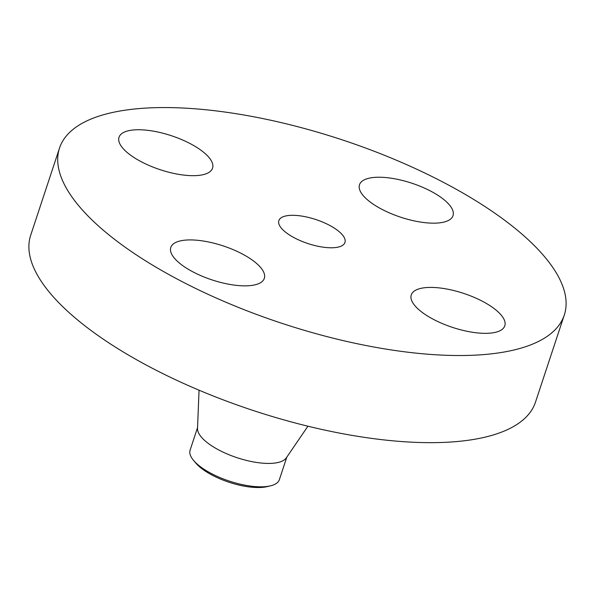 <?xml version="1.0" encoding="UTF-8"?>
<svg xmlns="http://www.w3.org/2000/svg" width="595" height="595" viewBox="0 0 595 595"><rect width="100%" height="100%" fill="white"/><g stroke="black" fill="none" stroke-linecap="round" stroke-linejoin="round"><path stroke-width="0.89" d="M212.757 167.381A49.251 17.887 18.3 0 0 170.326 135.377A49.251 17.887 18.3 0 0 119.03 137.252A49.251 17.887 18.3 0 0 118.822 138.055A49.251 17.887 18.3 0 0 161.252 170.051A49.251 17.887 18.3 0 0 212.549 168.177A49.251 17.887 18.3 0 0 212.757 167.381M293.283 326.982A265.839 96.569 18.3 0 0 564.298 315.015A265.839 96.569 18.3 0 0 330.537 136.106A265.839 96.569 18.3 0 0 59.515 148.073A265.839 96.569 18.3 0 0 293.283 326.982M59.515 148.073L30.702 235.204A265.839 96.569 18.3 0 0 264.463 414.113A265.839 96.569 18.3 0 0 535.485 402.146L564.298 315.015M199.05 390.194L197.518 428.504A47.012 17.077 18.3 0 0 239.175 458.381A47.012 17.077 18.3 0 0 286.307 457.867L307.92 426.206M197.555 427.589L190.102 450.132A47.012 17.077 18.3 0 0 193.568 460.418A47.012 17.077 18.3 0 0 195.227 462.233A47.012 17.077 18.3 0 0 231.44 481.772A47.012 17.077 18.3 0 0 270.45 485.847A47.012 17.077 18.3 0 0 279.367 479.652L286.827 457.109M193.568 460.418L195.77 463.036A43.621 15.849 18.3 0 0 197.317 464.725A43.621 15.849 18.3 0 0 267.118 486.636L270.45 485.847M309.467 244.047A34.807 12.644 18.3 0 0 344.959 242.477A34.807 12.644 18.3 0 0 314.346 219.049A34.807 12.644 18.3 0 0 278.854 220.619A34.807 12.644 18.3 0 0 309.467 244.047M221.013 245.207A49.251 17.887 18.3 0 0 170.802 247.423A49.251 17.887 18.3 0 0 214.111 280.572A49.251 17.887 18.3 0 0 264.321 278.356A49.251 17.887 18.3 0 0 221.013 245.207M411.056 295.715A49.251 17.887 18.3 0 0 453.494 327.711A49.251 17.887 18.3 0 0 504.783 325.837A49.251 17.887 18.3 0 0 504.999 325.041A49.251 17.887 18.3 0 0 462.56 293.038A49.251 17.887 18.3 0 0 411.264 294.912A49.251 17.887 18.3 0 0 411.056 295.715M402.808 217.882A49.251 17.887 18.3 0 0 453.018 215.665A49.251 17.887 18.3 0 0 409.71 182.516A49.251 17.887 18.3 0 0 359.499 184.733A49.251 17.887 18.3 0 0 402.808 217.882"/></g></svg>
